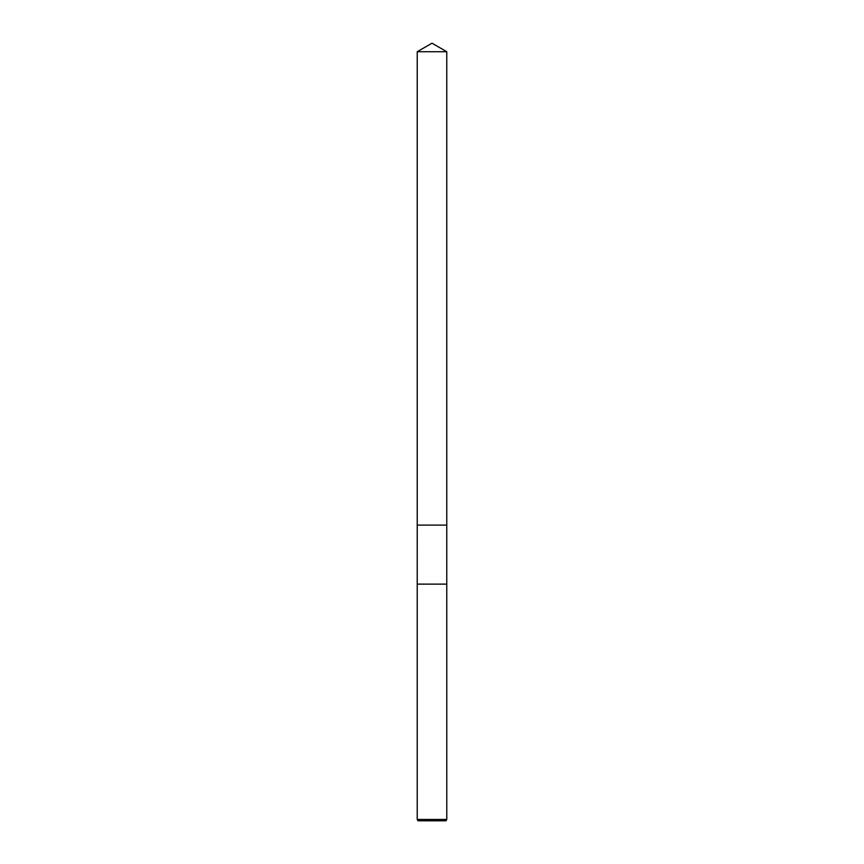 <?xml version="1.0" encoding="UTF-8"?>
<svg xmlns="http://www.w3.org/2000/svg" width="864" height="864" viewBox="0 0 864 864"><rect width="100%" height="100%" fill="white"/><g stroke="black" fill="none" stroke-linecap="round" stroke-linejoin="round"><path stroke-width="1.3" d="M417.236 51.721L446.764 51.721L432 43.2L417.236 51.721L417.236 525.107L446.764 525.107L446.774 819.461L417.226 819.461L418.003 820.8L445.997 820.8L446.774 819.461M446.764 51.721L446.764 525.107L417.236 525.107L417.226 584.14L446.764 584.118M417.236 584.118L446.774 584.14M417.226 584.14L417.226 819.461"/></g></svg>
